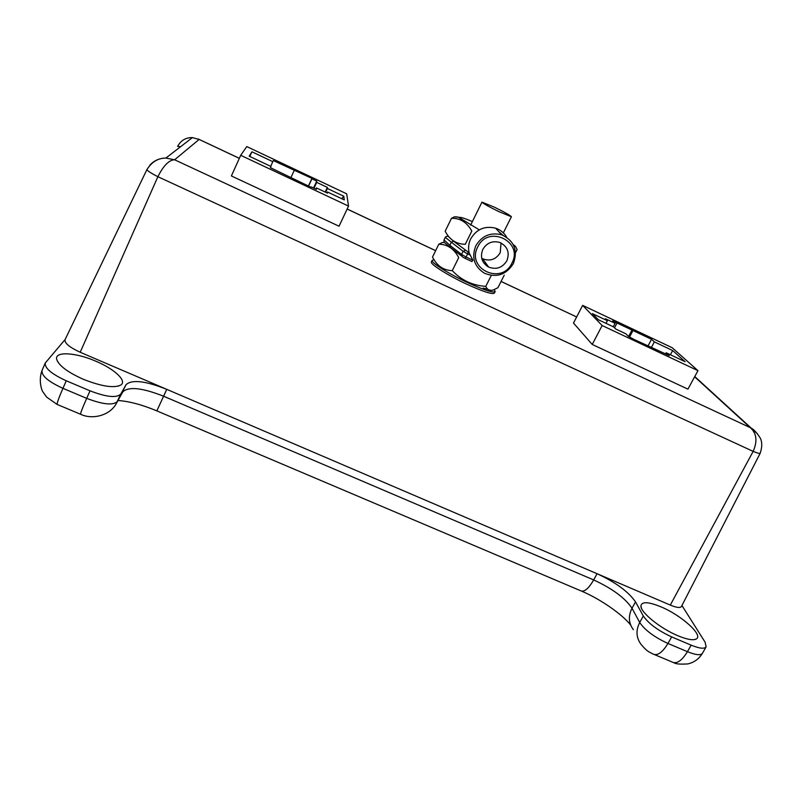 <?xml version="1.0" encoding="UTF-8"?>
<svg xmlns="http://www.w3.org/2000/svg" width="802" height="802" viewBox="0 0 802 802"><rect width="100%" height="100%" fill="white"/><g stroke="black" fill="none" stroke-linecap="round" stroke-linejoin="round"><path stroke-width="1.2" d="M677.981 635.775C686.863 639.435 692.898 640.537 696.096 639.084C704.146 635.635 681.299 615.154 660.788 606.763C648.216 601.67 641.59 601.42 640.908 606.011C640.477 612.337 660.437 628.557 677.981 635.775M83.378 379.306C101.493 386.434 113.974 388.348 120.811 385.05C127.317 380.98 114.596 369.08 95.989 361.281C76.19 352.559 54.877 351.055 56.621 359.106C58.556 365.421 67.478 372.158 83.378 379.306M65.132 339.497L45.283 362.975C44.561 368.098 51.549 374.033 66.265 380.78L90.024 390.825C106.325 397.08 116.571 398.163 120.731 394.103L126.084 384.659C131.909 379.316 145.463 380.88 166.746 389.341L597.069 573.711C615.645 582.302 628.467 591.696 635.525 601.911L643.314 615.996C648.497 623.555 657.941 630.522 671.655 636.908L691.154 645.159C699.444 648.527 704.437 649.089 706.131 646.843L705.128 642.242L681.941 605.52M494.463 207.207L481.972 202.124C482.964 203.407 488.639 206.585 498.984 211.678L511.405 216.73C510.343 215.417 504.699 212.239 494.463 207.207M433.651 259.848L432.188 260.319C430.433 262.284 448.619 273.793 467.746 282.655C483.977 290.053 493.11 293.021 495.155 291.577L494.313 289.753M432.188 260.319L431.416 261.883C429.651 263.878 447.817 275.407 466.944 284.269C483.175 291.647 492.318 294.605 494.363 293.141L495.155 291.577M240.7 155.307L231.387 175.959L339.035 226.224L348.539 206.094L240.7 155.307L246.765 146.576L346.685 193.813L348.539 206.094M582.653 305.382L573.49 323.056L592.237 344.459L687.926 389.14L697.971 370.654L672.186 347.717L582.653 305.382L602.142 325.532L697.971 370.654M670.302 605.089L753.148 451.376L157.874 176.711C150.766 173.042 147.117 170.636 146.946 169.513L65.022 339.727C64.531 343.186 69.594 347.366 80.2 352.258L670.302 605.089C676.527 607.655 680.226 608.137 681.409 606.543L760.176 453.3C759.825 453.782 757.479 453.14 753.148 451.376C757.639 441.17 756.677 433.26 750.251 427.636L757.439 433.712M192.38 137.593L199.147 139.448L192.38 137.593C185.833 137.463 180.901 140.4 177.583 146.405L180.62 146.696M80.2 352.258L157.874 176.711C163.488 165.603 169.072 159.959 174.605 159.778L750.251 427.636L694.642 376.79M149.844 165.162C154.094 160.54 159.438 158.174 165.874 158.064L174.605 159.778L199.147 139.448L239.327 158.355M239.347 158.315L198.234 138.987M665.6 353.882L666.191 352.78L669.259 355.597L633.891 339.386L628.417 336.359L625.771 333.762L615.746 329.031L613.66 326.955L598.322 319.717L592.377 313.612L607.405 320.71L606.021 323.346M670.402 354.765L672.667 350.544L685.108 361.702L666.191 352.78M672.667 350.544L654.362 341.893L651.505 347.236M607.405 320.71L605.43 318.745L615.124 323.326L613.299 326.785M615.124 323.326L612.698 320.94L617.049 323.005L614.522 327.817M592.237 344.459L602.142 325.532M654.362 341.893L651.545 339.306L617.049 323.005M632.146 329.742L628.598 336.439M651.545 339.306L647.976 346.013M632.978 330.534L629.6 336.92M270.715 166.335L273.302 160.56L311.958 178.405L308.419 186.044M249.813 156.48L251.928 151.799L272.84 161.683M251.928 151.799L249.211 156.2L270.936 166.435L270.434 167.678L311.116 187.317M325.622 192.259L327.386 188.49L343.787 196.229L344.258 199.898L327.487 191.989L327.046 192.931M341.702 198.695L343.787 196.229M308.549 186.104L311.928 178.816L316.75 181.092L313.542 187.989M327.386 188.49L327.356 187.397L325.171 192.049M327.356 187.397L316.69 182.355L313.973 188.189M327.487 191.989L327.517 193.152L316.449 187.939L315.908 189.102M316.449 187.939L316.389 189.332L311.296 186.926M316.75 181.092L316.69 182.355M291.016 177.372L294.214 170.435M438.784 244.249L432.519 257.031C436.849 265.793 443.426 270.334 452.268 270.655L458.714 257.612C454.032 248.71 447.396 244.259 438.784 244.249L442.343 242.515L444.448 242.565M452.268 270.655C461.381 280.279 472.558 285.512 485.791 286.354C487.175 289.712 489.681 290.925 493.32 289.983L497.932 287.707L504.257 275.136M485.791 286.354L491.285 275.397M486.734 265.923L488.278 266.555M481.721 258.264L482.694 258.795C490.102 261.522 495.947 259.497 500.237 252.7L501.029 242.986M482.834 249.372C479.927 256.981 481.872 262.886 488.659 267.086C496.338 269.913 502.403 267.798 506.854 260.76C509.922 252.45 507.546 246.344 499.736 242.435C492.448 240.5 486.814 242.816 482.834 249.372M447.797 235.988L445.501 236.941L445.641 237.603L451.366 242.234L449.862 245.282L461.541 254.394L463.085 251.277L451.366 242.234L453.461 241.141L469.17 252.79C468.027 247.998 468.538 243.347 470.704 238.826C468.548 243.387 468.037 248.039 469.18 252.83M468.759 252.199L472.889 260.249L471.867 261.562L465.12 258.384L471.867 261.562M483.847 263.016L486.343 263.868M482.914 259.106L481.791 258.575M461.501 255.938L450.363 247.397L449.862 245.282L444.027 239.948L443.987 241.452M451.486 218.304L445.18 231.187C449.611 239.808 456.318 244.179 465.3 244.269L471.807 231.116C467.015 222.365 460.248 218.094 451.486 218.304L454.373 216.841L461.361 217.532M472.368 221.593C463.295 217.743 459.165 216.57 459.957 218.084L479.255 229.833M515.546 252.68L517.1 249.592L515.536 246.425L513.721 245.562M57.082 404.408L46.666 397.13L42.997 391.977C42.316 391.787 37.945 381.211 42.045 370.444C41.283 375.647 48.25 381.612 62.947 388.338L86.686 398.353C102.987 404.559 113.242 405.591 117.443 401.431L122.866 391.797C128.751 386.343 142.325 387.817 163.598 396.228L593.681 579.936C612.237 588.508 625.019 597.941 632.016 608.247L635.525 601.911M166.746 389.341L156.851 410.885L580.327 590.603C583.926 592.558 588.377 589.009 593.681 579.936L597.069 573.711M117.002 402.343L126.084 384.659M90.024 390.825L86.686 398.353C81.884 409.281 79.909 414.604 80.751 414.323C91.408 419.536 108.811 416.338 115.989 404.158L120.731 394.103M80.491 414.213L57.443 404.559C56.361 404.739 58.195 399.336 62.947 388.338L66.265 380.78M633.339 629.66C628.567 623.124 628.126 615.986 632.016 608.247L639.715 622.472C644.838 630.101 654.252 637.099 667.956 643.475L687.444 651.685L691.154 645.159M654.632 654.673L671.815 661.871C676.487 664.397 681.7 661.008 687.444 651.685C695.735 655.044 700.737 655.575 702.452 653.279L706.131 646.843M643.314 615.996L639.715 622.472C635.715 630.392 636.156 637.68 641.039 644.347C647.705 652.267 649.029 651.675 652.607 653.831C657.119 656.287 662.231 652.838 667.956 643.475L671.655 636.908M501.09 281.422L576.648 316.97L501.07 281.462M435.626 250.685L347.136 209.061M498.503 231.347L503.085 235.337M506.704 237.282C504.177 232.881 500.488 229.843 495.646 228.189C484.819 225.613 476.508 229.171 470.714 238.866C476.498 229.131 484.809 225.593 495.646 228.189L501.601 234.785C514.232 240.72 518.142 250.334 513.3 263.607M475.807 245.823C481.812 235.808 490.403 232.129 501.601 234.785C514.252 240.75 518.152 250.374 513.32 263.668C506.142 274.865 496.478 278.033 484.348 273.181C474.182 266.535 471.335 257.422 475.807 245.823M511.907 263.156C523.917 241.502 488.017 224.279 477.741 246.946C465.972 268.79 501.711 285.532 511.907 263.156M447.897 236.089L453.461 241.141M469.731 254.906L467.616 253.903L466.072 257.031L472.889 260.249M465.05 258.354L462.283 256.74L461.541 254.394L466.072 257.031L465.05 258.354L462.333 256.77M468.228 251.948L467.616 253.903L463.085 251.277L465.501 250.374M693.971 639.665L696.096 639.084M118.094 386.193L120.811 385.05M42.045 370.444L45.283 362.975M156.851 410.885C142.134 404.759 129.202 401.301 118.054 400.499M702.452 653.279C699.093 658.873 694.221 662.412 687.845 663.916C680.216 664.397 675.575 664.006 673.911 662.753M581.801 591.224C600.508 599.164 622.362 614.382 630.673 625.079M57.694 361.802L56.621 359.106M641.45 608.167L640.908 606.011M481.972 202.124L470.604 225.151M760.176 453.3C762.401 446.544 762.261 441.2 759.745 437.25C756.316 432.178 753.529 429.18 751.384 428.268L694.773 376.549M146.946 169.513C151.809 161.894 158.124 158.074 165.904 158.064L165.904 158.064M347.156 209.021L435.646 250.645M165.874 158.064L192.42 137.593M511.405 216.73L503.345 232.861M487.245 265.111L486.824 265.963M483.155 288.048L487.596 289.261M488.659 267.086L482.694 258.795M445.501 236.941L444.027 239.948M444.889 242.906L450.012 247.156M454.373 216.841C457.22 216.791 458.914 217.141 459.466 217.883L461.15 219.197M515.536 246.425L513.19 244.48"/></g></svg>
